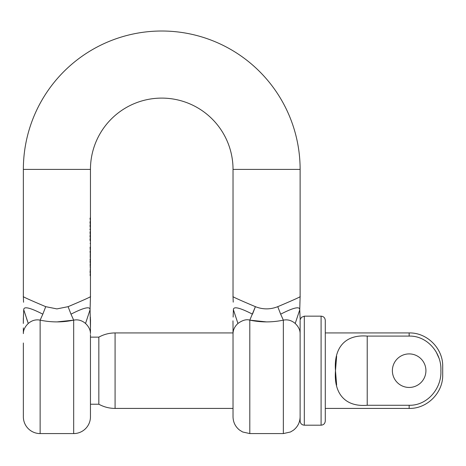 <?xml version="1.0" encoding="UTF-8"?>
<svg xmlns="http://www.w3.org/2000/svg" width="466" height="466" viewBox="0 0 466 466"><rect width="100%" height="100%" fill="white"/><g stroke="black" fill="none" stroke-linecap="round" stroke-linejoin="round"><path stroke-width="0.7" d="M300.121 169.397L233.029 169.397A71.286 71.286 0 0 0 161.743 98.105A71.286 71.286 0 0 0 90.456 169.397L23.358 169.397A138.385 138.385 0 0 1 161.743 31.012A138.385 138.385 0 0 1 300.121 169.397L300.121 296.522C301.222 296.522 293.766 299.906 277.759 306.669C270.292 309.605 262.836 309.605 255.397 306.669C239.384 299.906 231.934 296.522 233.029 296.522L233.227 302.149M90.456 334.617L90.456 416.808A16.776 16.776 0 0 1 73.68 433.578L40.134 433.578A16.776 16.776 0 0 1 23.358 416.808L23.358 342.999M23.358 398.354L23.358 416.808M90.456 416.808L90.456 406.742M300.121 408.42L300.121 416.808C299.993 422.33 297.762 426.798 293.423 430.217L290.493 431.982L283.351 433.578L283.351 320.142C272.202 322.478 261.024 322.478 249.805 320.142L266.575 321.913M56.91 321.913L73.68 320.142C62.485 322.478 51.307 322.478 40.134 320.142L40.134 433.578M233.029 169.397L233.029 296.522M90.456 270.845L90.456 275.68L90.159 275.68L90.218 273.513L90.159 275.278M90.352 275.278L90.352 273.513L90.218 275.278M90.148 268.905L90.456 268.509L90.148 268.905M90.456 256.964L90.456 264.298L90.148 264.298L90.456 266.441M90.456 264.298L90.456 265.55M90.299 263.389L90.41 258.548M90.456 258.95L90.433 260.768L90.095 260.768L90.456 260.768M90.456 261.17L90.427 262.987L90.089 262.987L90.456 262.987M90.456 240.386L90.456 256.481M90.299 254.343L90.456 255.595M90.299 253.428L90.416 250.586M90.456 250.982L90.433 253.032L90.101 253.032L90.456 253.032M90.299 249.677L90.416 246.829M90.456 247.23L90.433 249.275L90.101 249.275L90.456 249.275M90.456 243.13L90.159 243.555L90.456 242.734M90.456 239.052L90.381 241.085L90.148 239.6L90.381 238.068L90.456 240.136M90.456 235.639L90.381 237.672L90.148 236.186L90.381 234.654L90.456 236.722M90.456 232.225L90.381 234.258L90.148 232.773L90.381 231.241L90.456 233.309M90.456 229.983L90.421 227.886L90.381 230.332L90.363 229.354L90.031 229.354M90.119 229.429L90.456 229.429L90.421 228.282L90.363 229.354M90.456 225.398L90.381 227.425L90.148 225.946L90.381 224.414L90.456 226.482M90.456 221.979L90.381 224.012L90.148 222.532L90.381 221L90.456 223.068M90.148 218.175L90.421 217.587L90.439 220.599L90.148 218.175M23.358 169.397L23.358 296.522C22.263 296.522 29.719 299.906 45.726 306.669L56.904 308.906L68.088 306.669C84.096 299.906 91.552 296.522 90.456 296.522L90.084 309.727L85.534 323.474C88.831 326.654 90.468 330.033 90.456 333.621L90.456 327.889M233.029 332.94L115.085 332.94L115.085 408.42L233.029 408.42L233.029 416.808L233.029 327.913M23.358 327.913L23.358 333.621C23.347 330.033 24.983 326.654 28.275 323.474L26.504 318.325M233.128 317.078L233.402 309.849M237.945 323.474L233.402 309.727C233.32 306.121 239.687 307.607 252.496 314.171L255.397 306.669L249.805 320.142C246.432 319.07 242.477 320.177 237.945 323.474C234.753 326.375 233.117 329.753 233.029 333.621M283.351 320.142L280.66 314.171L283.351 320.142C287.703 319.297 291.652 320.41 295.205 323.474L299.749 309.849L300.121 296.522M295.205 323.474C298.502 326.654 300.139 330.033 300.121 333.621M300.087 317.888L299.749 309.849M299.749 309.727C299.836 306.121 293.469 307.607 280.66 314.171L277.759 306.669M23.358 296.522L23.556 302.248M25.531 315.068L25.071 313.769M23.405 317.777L23.731 309.797M28.275 323.474L23.731 309.727C23.65 306.121 30.016 307.607 42.825 314.171L40.134 320.142C35.783 319.297 31.834 320.41 28.275 323.474M90.509 319.921L90.456 328.087L90.084 309.727C90.165 306.121 83.798 307.607 70.989 314.171L68.088 306.669M73.68 433.578L73.68 320.142C78.032 319.297 81.981 320.41 85.534 323.474M73.68 320.142L70.989 314.171M45.726 306.669L42.825 314.171M90.439 218.496L90.421 219.818L90.421 218.496M89.95 218.496L90.282 218.496M90.089 219.818L90.421 219.818M90.456 222.532L90.119 222.532M90.451 222.515L90.381 221.397L90.451 222.515M90.049 221.397L90.381 221.397M89.874 222.515L90.206 222.515M90.456 225.946L90.119 225.946M90.451 225.928L90.381 224.81L90.451 225.928M90.049 224.81L90.381 224.81M89.874 225.928L90.206 225.928M90.218 229.563L89.886 229.563M90.334 229.802L90.002 229.802M90.421 228.282L90.089 228.282M89.874 232.761L90.206 232.761L90.381 233.856L90.451 232.761L90.119 232.773M90.451 232.761L90.381 231.637L90.206 232.761M90.049 231.637L90.381 231.637M89.874 236.175L90.206 236.175L90.381 237.27L90.451 236.175L90.119 236.186M90.451 236.175L90.381 235.05L90.206 236.175M90.049 235.05L90.381 235.05M90.456 239.6L90.119 239.6M90.451 239.588L90.381 238.464L90.451 239.588M90.049 238.464L90.381 238.464M89.874 239.588L90.206 239.588M90.421 247.23L90.084 247.23M90.381 247.277L90.043 247.277M90.328 248.11L89.996 248.11M90.392 249.217L90.055 249.217M90.421 250.982L90.084 250.982M90.381 251.028L90.043 251.028M90.328 251.867L89.996 251.867M90.392 252.968L90.055 252.968M90.456 255.182L90.113 254.739M90.078 257.354L90.416 257.354L90.416 254.739L90.416 257.354M90.078 254.739L90.416 254.739M89.996 256.044L90.328 256.044M90.41 258.95L90.072 258.95M90.328 259.719L89.996 259.719M90.416 261.17L90.078 261.17M90.328 261.939L89.996 261.939M90.456 265.137L90.113 264.694M90.078 267.315L90.416 267.315L90.416 264.694L90.416 267.315M90.078 264.694L90.416 264.694M89.996 266.004L90.328 266.004M90.421 272.546L90.084 272.546M89.996 271.282L90.328 271.282L90.398 272.505L90.398 270.047L90.328 271.282M90.02 272.121L90.352 272.121M90.066 272.505L90.398 272.505M90.066 270.047L90.398 270.047M325.285 320.358L325.285 420.996C325.012 423.571 323.614 424.969 321.091 425.19L321.091 316.164C323.614 316.391 325.012 317.789 325.285 320.358M321.091 316.164L304.315 316.164L304.315 425.19C301.793 424.969 300.395 423.571 300.121 420.996L300.121 320.358M90.456 404.226L98.839 404.226L98.839 337.134C103.901 334.361 109.312 332.963 115.085 332.94M392.378 370.68A16.776 16.776 0 0 0 409.154 387.45A16.776 16.776 0 0 0 425.924 370.68A16.776 16.776 0 0 0 409.154 353.904A16.776 16.776 0 0 0 392.378 370.68M325.285 370.68L325.285 408.42L409.154 408.42L409.154 405.269C427.345 405.758 441.844 388.3 440.877 370.68C441.855 353.123 427.38 335.596 409.154 336.091L367.22 336.091L367.22 405.269C344.456 407.197 333.662 392.745 335.491 370.68C333.679 348.69 344.357 334.169 367.22 336.091M409.154 336.091L409.154 332.94C427.077 332.474 443.16 348.556 442.7 366.486L442.7 374.874C443.16 392.803 427.077 408.88 409.154 408.42M436.153 351.882L438.832 357.818M336.627 356.251L335.491 370.68L336.627 385.091M409.154 405.269L367.22 405.269M249.805 320.142L249.805 433.578L283.351 433.578M90.049 223.616L90.381 223.616M90.049 227.029L90.381 227.029M90.049 233.856L90.381 233.856M90.049 237.27L90.381 237.27M90.049 240.683L90.381 240.683M90.456 169.397L90.456 218.1M90.456 218.496L90.456 221.682M90.456 223.319L90.456 225.095M90.456 226.732L90.456 228.427M90.456 230.303L90.456 231.922M90.456 233.559L90.456 235.336M90.456 236.973L90.456 238.749M90.456 266.919L90.456 268.509M90.456 268.905L90.456 270.327M90.456 275.68L90.456 296.522M232.971 320.824L233.029 327.79M300.162 319.338L300.133 318.587M299.912 303.995L299.929 302.149M232.971 321.517L233 323.421M233 323.526L233.029 327.761M249.805 433.578L242.664 431.982L239.524 430.06C235.318 426.64 233.151 422.225 233.029 416.808M23.393 317.911L23.347 318.709M23.347 318.785L23.323 323.282M23.329 323.456L23.434 317.393M90.357 317.078L90.421 317.928M90.491 319.356L90.462 318.633M304.315 316.164L301.374 317.369L300.174 319.723M409.154 332.94L325.285 332.94M90.456 337.134L98.839 337.134M321.091 425.19L304.315 425.19M115.085 408.42C109.312 408.397 103.901 406.999 98.839 404.226"/></g></svg>
